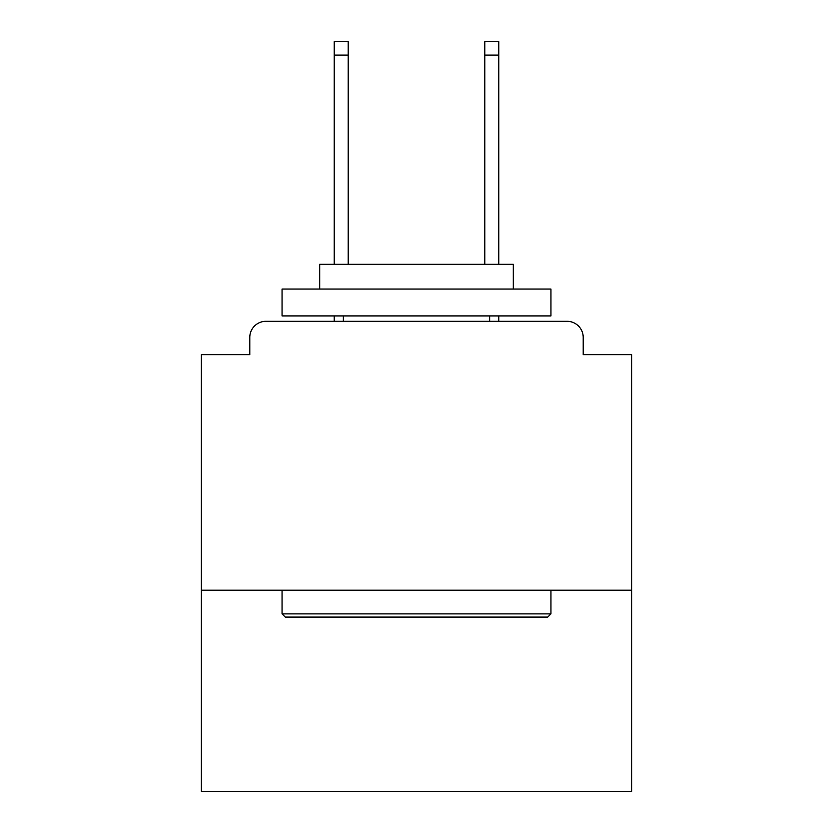 <?xml version="1.0" encoding="UTF-8"?>
<svg xmlns="http://www.w3.org/2000/svg" width="833" height="833" viewBox="0 0 833 833"><rect width="100%" height="100%" fill="white"/><g stroke="black" fill="none" stroke-linecap="round" stroke-linejoin="round"><path stroke-width="1.25" d="M631.622 590.212L631.622 354.65L583.215 354.65L583.215 337.438A16.129 16.129 0 0 0 567.086 321.309L265.914 321.309A16.129 16.129 0 0 0 249.785 337.438L249.785 354.65L201.378 354.65L201.378 791.35L631.622 791.35L631.622 590.212L201.378 590.212M249.785 337.438L249.785 354.65M567.086 321.309L500.394 321.309M332.606 321.309L265.914 321.309M583.215 354.65L583.215 337.438M285.271 617.097L282.054 613.879L550.946 613.879L547.729 617.097L285.271 617.097M550.946 289.041L550.946 315.926L282.054 315.926L282.054 289.041L550.946 289.041M319.695 289.041L319.695 264.3L513.305 264.3L513.305 289.041M550.946 590.212L550.946 613.879M282.054 590.212L282.054 613.879M489.637 315.926L489.637 321.309M343.363 315.926L343.363 321.309M348.194 55.093L334.22 55.093L334.22 41.65L348.194 41.65L348.194 264.3M334.22 55.093L334.22 264.3M334.22 315.926L334.22 321.309M498.78 41.65L498.78 55.093L484.806 55.093L484.806 41.65L498.78 41.65M484.806 264.3L484.806 55.093M498.78 321.309L498.78 315.926M498.78 264.3L498.78 55.093"/></g></svg>
